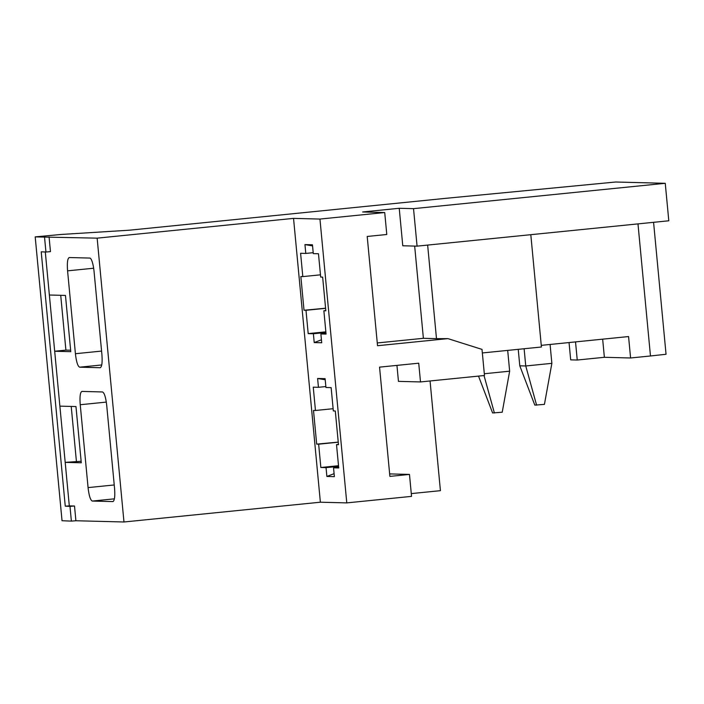 <?xml version="1.0" encoding="UTF-8"?>
<svg xmlns="http://www.w3.org/2000/svg" width="704" height="704" viewBox="0 0 704 704"><rect width="100%" height="100%" fill="white"/><g stroke="black" fill="none" stroke-linecap="round" stroke-linejoin="round"><path stroke-width="1.06" d="M384.718 212.538L362.666 211.966L399.23 208.287L413.53 208.657L665.254 183.304L615.657 182.01L445.553 198.352L129.554 230.182L61.028 234.476L35.2 236.887L97.143 238.154L293.542 218.381L319.95 219.067L384.718 212.538L386.786 234.494L367.206 236.465L377.529 345.717L447.92 338.624L436.489 338.642L427.645 245.08M399.23 208.287L402.776 245.775L417.076 246.145L668.8 220.783L665.254 183.304M637.982 223.89L650.47 355.978L666.046 354.27L653.576 222.323M81.136 461.296L65.19 462.37L81.277 462.783L75.962 406.551L59.875 406.138L69.309 505.877L65.261 506.194L69.986 506.387L71.377 521.118L62.031 520.722L35.2 236.887M45.302 251.988L49.368 295.011L65.463 295.434L70.778 351.666L54.683 351.243L65.903 350.117L60.72 295.31M44.546 237.283L45.936 252.014L41.219 251.812L65.261 506.194M45.936 252.014L50.459 251.636L49.069 236.905M396.942 365.385L398.455 381.366L420.499 381.938L418.73 363.194L379.553 367.136L389.884 476.388L409.473 474.417L411.541 496.373L346.782 502.894L319.95 219.067M420.499 381.938L484.484 375.496L482.011 349.395L447.92 338.624M69.986 506.387L74.51 506.009L75.9 520.74L71.377 521.118M650.47 355.978L630.59 357.984L628.566 336.556L541.262 345.356M76.402 461.234L71.218 406.428M411.286 493.601L440.422 490.67L430.056 380.978M630.59 357.984L604.375 357.298L602.659 339.17M482.354 352.95L541.42 347.002L530.807 234.687M312.558 245.881L304.955 244.596L312.453 244.79L313.289 253.616L318.472 253.748L320.681 277.068L322.643 277.112L325.829 310.816L323.866 310.763L325.802 310.57M304.955 244.596L305.791 253.422L313.201 252.674M325.582 308.229L304.022 310.244L300.846 276.549L302.808 276.602L300.599 253.282L305.791 253.422M302.808 276.602L320.47 274.824M325.591 308.326L305.994 310.297L308.194 333.617L325.855 331.83M321.438 339.794L314.213 342.575L313.386 333.749L325.917 332.482M326.005 333.423L320.883 333.942L321.719 342.769L314.213 342.575M320.883 333.942L326.066 334.074L323.866 310.763M338.659 467.306L333.538 467.826L338.721 467.958L336.521 444.646L338.483 444.699L335.298 410.995L333.335 410.942L331.135 387.631L325.943 387.499L325.107 378.673L317.61 378.479L318.446 387.306L325.855 386.558M336.521 444.646L338.457 444.453M338.237 442.112L316.686 444.127L313.5 410.432L315.462 410.485L313.254 387.165L318.446 387.306M325.213 379.764L317.61 378.479M315.462 410.485L333.124 408.707M338.246 442.209L318.648 444.18L320.848 467.5L338.51 465.714M334.092 473.669L326.876 476.458L326.04 467.632L338.571 466.365M333.538 467.826L334.374 476.652L326.876 476.458M569.052 342.558L570.689 359.858L577.245 360.034L575.529 341.906M320.848 467.5L326.04 467.632M316.686 444.127L318.648 444.18M308.194 333.617L313.386 333.749M304.022 310.244L305.994 310.297M113.001 501.582L112.842 501.6C114.576 500.852 115.148 496.417 114.55 488.286L106.718 405.416C105.776 397.285 104.359 392.797 102.476 391.952L81.946 391.415C80.212 392.163 79.64 396.598 80.238 404.73L88.07 487.599C89.012 495.739 90.429 500.227 92.312 501.063L112.922 501.591M100.346 367.699L100.179 367.717C101.922 366.969 102.485 362.534 101.895 354.402L94.063 271.533A13.455 2.957 -95.8 0 0 89.822 258.069L69.291 257.532C67.558 258.28 66.986 262.715 67.575 270.846L75.416 353.716C76.358 361.856 77.774 366.344 79.658 367.18L100.267 367.717M414.665 246.083L423.386 338.307L436.489 338.642M577.245 360.034L604.375 357.298M49.368 295.011L59.875 406.138M409.473 474.417L389.646 473.906M423.386 338.307L377.265 342.954M74.51 506.009L69.309 505.877M346.782 502.894L320.373 502.207L123.974 521.99L75.9 520.74M70.638 350.178L65.903 350.117M320.373 502.207L293.542 218.381M123.974 521.99L97.143 238.154M417.076 246.145L413.53 208.657M507.69 350.398L509.652 371.184L502.225 412.21L492.606 412.958L478.509 376.094M509.652 371.184L484.317 373.736M484.018 375.54L494.393 413.002M550.079 344.467L551.866 363.343L544.43 404.378L534.811 405.117L519.79 365.816L518.232 349.334M551.866 363.343L525.747 365.974L536.598 405.161M524.119 348.744L525.747 365.974L519.79 365.816M80.238 404.73L106.313 402.098M88.07 487.599L114.242 484.959M92.312 501.063L114.4 498.837M79.658 367.18L101.746 364.954M75.416 353.716L101.578 351.085M67.575 270.846L93.658 268.224"/></g></svg>
